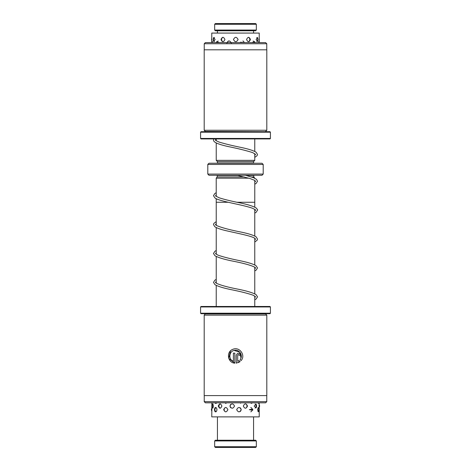 <?xml version="1.0" encoding="UTF-8"?>
<svg xmlns="http://www.w3.org/2000/svg" width="471" height="471" viewBox="0 0 471 471"><rect width="100%" height="100%" fill="white"/><g stroke="black" fill="none" stroke-linecap="round" stroke-linejoin="round"><path stroke-width="0.71" d="M254.77 306.474L254.77 296.059M254.77 293.857L254.77 267.151M254.77 264.955L254.77 238.249M254.77 236.053L254.77 209.354M254.77 207.152L254.782 180.458M216.23 306.474L216.23 285.379M216.23 283.183L216.23 256.483M216.23 254.275L216.23 227.575M216.23 225.379L216.23 202.265L228.158 202.265M237.037 202.265L254.782 202.265M216.218 196.466L216.218 178.179L248.859 178.179M216.218 202.265L216.218 198.668M216.23 178.179L217.196 176.972L244.249 176.972M251.502 176.972L253.804 176.972L254.77 178.179M253.804 176.972L253.804 175.53A1.207 1.207 0 0 1 253.828 175.289M217.196 176.972L217.196 175.53L237.926 175.53M217.414 163.243A1.207 1.207 0 0 0 217.437 163.001L217.437 161.559L216.23 160.352L254.77 160.352L254.77 153.652M254.77 151.444L254.77 138.927M216.23 160.352L216.23 142.943M216.23 140.741L216.23 138.927M217.437 161.559L253.563 161.559L254.77 160.352M217.437 163.001L253.563 163.001L253.563 161.559M263.201 174.082L261.994 175.289L209.006 175.289L207.799 174.082L263.201 174.082L263.201 164.45L207.799 164.45L209.006 163.243L261.994 163.243L263.201 164.45M207.799 174.082L207.799 164.45M224.926 39.511C223.554 36.644 222.253 36.644 221.017 39.511C222.259 42.372 223.56 42.372 224.926 39.511M238.085 39.511C236.548 36.644 235.005 36.644 233.469 39.511C235.011 42.372 236.548 42.372 238.085 39.511M250.419 39.511C249.206 36.644 247.923 36.644 246.569 39.511C247.923 42.372 249.206 42.372 250.419 39.511M258.026 39.511L257.543 37.474L256.153 39.511L257.543 41.542L258.026 39.511M215.106 39.511L213.64 37.497L213.145 39.511L213.64 41.519L215.106 39.511M231.338 43.12C229.819 40.259 228.341 40.259 226.892 43.12M244.555 42.59L240.41 42.219M254.97 42.59L254.646 41.613L252.079 42.59M259.203 42.172L259.056 40.93L258.62 42.59M219.298 42.59L216.619 41.689L216.33 42.59M259.227 42.225L259.227 33.076L211.773 33.076L211.773 42.419M212.503 42.59L212.009 40.936L211.826 42.278M218.403 405.596L218.367 406.049C219.451 408.91 220.622 408.91 221.865 406.049C220.622 403.182 219.451 403.182 218.367 406.049L218.403 406.497M234.523 406.049C232.98 403.182 231.461 403.182 229.954 406.049C231.467 408.91 232.986 408.91 234.523 406.049M247.493 406.049C246.15 403.182 244.749 403.182 243.307 406.049C244.749 408.91 246.15 408.91 247.493 406.049M256.654 406.049L256.171 404.212L254.175 406.049L256.171 407.88L256.654 406.049M259.227 403.841L259.227 402.817M259.103 406.049C259.233 403.182 259.238 403.182 259.121 406.049C259.238 408.91 259.233 408.91 259.103 406.049M224.708 402.817L227.764 402.817M223.684 409.658C225.038 412.519 226.439 412.519 227.887 409.658C226.433 406.797 225.032 406.797 223.684 409.658M237.843 402.817L241.117 402.817M236.678 409.658C238.22 412.519 239.739 412.519 241.24 409.658C239.733 406.797 238.214 406.797 236.678 409.658M250.231 402.817L252.562 402.97M249.3 409.658L252.715 410.247L252.774 409.658L252.715 409.069L249.3 409.658M257.943 402.817L258.561 403.429M257.543 409.658L258.444 411.795L258.82 409.658L258.444 407.527L257.543 409.658M211.838 408.292L211.885 402.817M211.838 411.024L211.773 416.882L259.227 416.882L259.227 408.251M211.879 409.658C211.762 412.519 211.767 412.519 211.897 409.658C211.767 406.797 211.762 406.797 211.879 409.658M215.135 403.064L215.583 403.435L216.848 402.817M213.522 406.049L212.592 403.918L212.209 406.049L212.592 408.174L213.522 406.049M215.583 411.866C216.36 411.76 216.807 411.024 216.931 409.658C216.813 408.298 216.36 407.562 215.583 407.45L214.906 407.833L214.423 409.658L214.906 411.483L215.583 411.866M215.388 23.55L255.612 23.55L256.336 24.274L214.664 24.274L215.388 23.55M256.336 30.056L255.612 30.774L215.388 30.774L214.664 30.056L256.336 30.056L256.336 24.274M256.336 446.726L255.612 447.45L215.388 447.45L214.664 446.726L256.336 446.726L256.336 440.944L214.664 440.944L214.664 446.726M214.664 440.944L215.388 440.226L255.612 440.226L256.336 440.944M204.237 43.744L205.391 42.59L265.609 42.59L266.763 43.744L204.237 43.744L204.237 49.814M265.609 131.703L205.391 131.462L204.19 130.255L266.81 130.255L266.81 49.814L204.19 49.814L204.19 130.255M200.575 132.186L201.058 131.703L269.942 131.703L270.425 132.186L200.575 132.186L200.575 138.445L270.425 138.445L270.425 132.186M270.425 138.445L269.942 138.927L201.058 138.927L200.575 138.445M204.237 395.587L204.237 401.657L266.763 401.657L266.763 395.587M205.391 313.939L265.609 313.939L266.81 315.146L204.19 315.146L205.391 313.698M270.425 313.215L269.942 313.698L201.058 313.698L200.575 313.215L270.425 313.215L270.425 306.957L200.575 306.957L201.058 306.474L269.942 306.474L270.425 306.957M200.575 313.215L200.575 306.957M266.763 401.657L265.609 402.817L205.391 402.817L204.237 401.657M241.117 360.556L240.098 359.532C243.584 355.523 239.109 348.781 234.052 350.448C228.859 351.537 228.364 359.626 233.392 361.339L233.392 353.126L234.835 353.126L234.835 363.159C227.623 362.864 225.998 351.731 232.792 349.364C239.297 346.22 245.992 355.222 241.117 360.556M239.144 355.287C238.667 354.357 238.191 354.357 237.708 355.287L237.708 361.339L239.08 360.55L240.104 361.569L236.271 363.159L236.271 355.287C237.714 352.502 239.15 352.502 240.587 355.287L239.144 355.287L238.426 354.569M266.81 315.146L266.81 395.587L204.19 395.587L204.19 315.146M238.308 362.646L240.104 361.569M239.08 360.55L237.708 361.339M233.392 361.339L231.856 360.415M229.801 355.905L230.201 353.892M234.058 350.448L239.792 352.114L240.958 357.978M230.454 350.936L228.782 358.431L234.835 363.159M246.433 175.53L253.804 175.53M259.338 42.59A2.408 2.408 0 0 0 258.762 41.495M254.387 42.59A2.408 2.408 0 0 0 253.18 41.006M244.184 42.59A2.408 2.408 0 0 0 242.901 40.965M228.488 40.995A2.408 2.408 0 0 0 227.269 42.59M218.15 40.995A2.408 2.408 0 0 0 216.925 42.59M212.333 41.46A2.408 2.408 0 0 0 211.732 42.59M259.227 40.218A2.408 2.408 0 0 0 259.227 38.805M256.73 41.46A2.408 2.408 0 0 0 256.73 37.562M248.4 41.707A2.408 2.408 0 0 0 248.4 37.309M223.013 37.303A2.408 2.408 0 0 0 223.013 41.713M214.493 37.545A2.408 2.408 0 0 0 214.493 41.477M211.773 38.61A2.408 2.408 0 0 0 211.773 40.406M257.896 411.483A2.408 2.408 0 0 0 257.896 407.833M250.796 411.831A2.408 2.408 0 0 0 250.796 407.486M240.157 411.548A2.408 2.408 0 0 0 240.157 407.774M225.585 407.456A2.408 2.408 0 0 0 225.585 411.86M216.054 407.603A2.408 2.408 0 0 0 216.054 411.713M211.85 408.28A2.408 2.408 0 0 0 211.85 411.042M251.161 403.447A2.408 2.408 0 0 0 251.961 402.817M240.516 403.247A2.408 2.408 0 0 0 240.987 402.817M225.138 402.817A2.408 2.408 0 0 0 226.009 403.476M215.712 402.817A2.408 2.408 0 0 0 216.33 403.347M259.162 407.409A2.408 2.408 0 0 0 259.162 404.683M255.041 408.098A2.408 2.408 0 0 0 255.041 403.994M245.544 408.251A2.408 2.408 0 0 0 245.544 403.841M230.831 404.301A2.408 2.408 0 0 0 230.831 407.792M220.334 403.871A2.408 2.408 0 0 0 220.334 408.222M213.157 404.212A2.408 2.408 0 0 0 213.157 407.88M214.664 30.056L214.664 24.274M217.437 33.076L217.437 30.774M253.563 33.076L253.563 30.774M254.77 157.396L257.131 155.607L257.496 154.435L256.13 152.251C253.463 150.585 248.511 149.001 241.264 147.482C232.35 145.669 224.979 143.867 219.145 142.071C213.387 139.569 216.136 140.087 215.424 139.981L216.23 139.198M254.77 155.195L255.57 154.435L252.662 152.616C246.433 150.62 238.32 148.606 228.323 146.581C221.935 145.198 217.496 143.749 215.011 142.248C213.881 141.394 213.375 140.641 213.498 139.981L213.793 138.927M254.77 297.631L255.488 296.659L253.086 295.205C247.805 293.368 240.475 291.514 231.09 289.636C223.348 288.046 217.985 286.397 215 284.678L213.493 282.4L214.841 280.221L216.23 279.403M254.77 299.833L256.083 299.067L257.513 296.848L256.077 294.616C252.78 292.732 246.763 290.919 238.014 289.182C227.269 287.08 219.963 285.049 216.089 283.089L215.418 282.4L216.23 281.605M254.77 268.729L255.582 267.934L254.905 267.245C251.019 265.285 243.701 263.248 232.939 261.14C224.208 259.409 218.203 257.596 214.923 255.718L213.487 253.486L214.923 251.267L216.23 250.501M254.77 270.931L256.159 270.113L257.507 267.94L255.994 265.656C253.004 263.937 247.628 262.282 239.863 260.693C230.49 258.815 223.172 256.96 217.908 255.123L215.512 253.675L216.23 252.703M254.77 239.827L255.582 239.05L254.434 238.049C250.672 235.818 237.784 233.386 227.699 231.055C221.476 229.695 217.19 228.264 214.835 226.757L213.493 224.585L213.805 223.49L216.23 221.6M254.77 242.029L257.178 240.169L257.507 239.044L256.153 236.866C253.522 235.229 248.67 233.663 241.588 232.179C229.66 229.854 221.217 227.587 216.254 225.391L215.418 224.585L216.23 223.802M254.77 210.926L255.588 210.131C254.846 209.948 257.655 210.79 252.415 208.235C242.483 204.602 218.85 201.317 214.911 197.908L213.487 195.695L214.847 193.516L216.218 192.704M254.77 213.127L256.077 212.362L257.513 210.131C257.849 210.042 257.372 209.301 256.083 207.917C252.792 206.027 246.763 204.214 238.008 202.477C230.189 200.887 223.855 199.31 218.997 197.743L215.5 195.859L216.218 194.906M254.782 182.018L255.582 181.235L254.511 180.293L249.977 178.509L236.831 175.289M254.782 184.22L256.165 183.402L257.507 181.235L256.512 179.345L253.504 177.697L245.468 175.289M217.437 416.882L217.437 440.226M253.563 416.882L253.563 440.226M265.609 131.462L266.81 130.255M266.763 49.814L266.763 43.744"/></g></svg>
